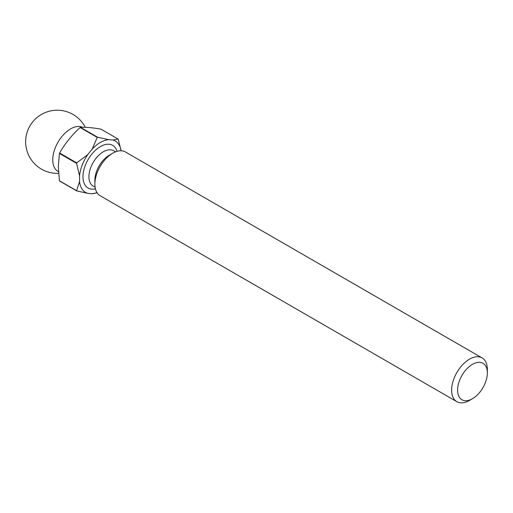 <?xml version="1.0" encoding="UTF-8"?>
<svg xmlns="http://www.w3.org/2000/svg" width="513" height="513" viewBox="0 0 513 513"><rect width="100%" height="100%" fill="white"/><g stroke="black" fill="none" stroke-linecap="round" stroke-linejoin="round"><path stroke-width="0.77" d="M487.35 372.925A21.046 12.152 120 0 0 472.467 364.333A21.046 12.152 120 0 0 457.583 390.111A21.046 12.152 120 0 0 472.467 398.704A21.046 12.152 120 0 0 487.35 372.925L487.35 369.488A25.259 14.582 -60 0 0 482.117 357.92A25.259 14.582 -60 0 0 462.655 364.692A25.259 14.582 -60 0 0 451.632 390.111A25.259 14.582 -60 0 0 456.859 401.673A25.259 14.582 -60 0 0 469.491 400.422L472.467 398.704M82.548 127.275A25.259 14.582 120 0 0 63.336 134.881A25.259 14.582 120 0 0 52.756 159.819A25.259 14.582 120 0 0 57.988 171.387L58.476 171.663M482.117 357.92L125.364 151.951A25.259 14.582 120 0 0 112.738 153.207L109.314 155.183A20.417 11.786 120 0 0 94.879 180.185L94.879 184.141A25.259 14.582 120 0 0 100.106 195.703L456.859 401.673M112.738 153.207A25.259 14.582 120 0 0 94.879 184.141M59.444 180.781A33.89 19.565 120 0 0 59.617 181.025L76.738 190.913A33.89 19.565 -60 0 1 76.572 190.669L59.444 180.781L58.309 166.462L59.444 153.458L76.572 163.346A33.89 19.565 -60 0 1 76.738 162.903L59.617 153.015A33.89 19.565 120 0 0 59.444 153.458M59.617 153.015C64.946 143.646 71.775 135.15 80.111 127.519L97.239 137.407A33.89 19.565 -60 0 1 97.579 137.208L80.451 127.32A33.89 19.565 120 0 0 80.111 127.519M80.451 127.32C85.78 127.064 92.616 127.673 100.946 129.154L118.073 139.042A33.89 19.565 -60 0 1 118.246 139.286L121.106 150.777A29.677 17.134 120 0 0 112.963 140.036L108.641 139.651A29.677 17.134 120 0 0 92.128 149.187L87.806 154.56A29.677 17.134 120 0 0 79.547 175.844L79.547 181.608A29.677 17.134 120 0 0 87.806 193.356L92.128 193.741A29.677 17.134 120 0 0 96.951 192.587M118.073 139.042L112.963 140.036M108.641 139.651L97.579 137.208M97.239 137.407L92.128 149.187M92.128 193.741L97.239 192.747M76.738 190.913L87.806 193.356M79.547 181.608L76.572 190.669M76.572 163.346L79.547 175.844M87.806 154.56L76.738 162.903M95.412 188.835A24.624 14.217 -60 0 1 82.971 176.748A24.624 14.217 -60 0 1 97.874 148.251A24.624 14.217 -60 0 1 117.073 151.316M115.508 151.854L113.572 150.732A20.417 11.786 120 0 0 97.836 156.202A20.417 11.786 120 0 0 88.922 176.748A20.417 11.786 120 0 0 93.154 186.097L95.091 187.219M85.286 127.314A31.575 31.575 0 0 0 25.65 141.774A31.575 31.575 0 0 0 58.591 173.317"/></g></svg>
